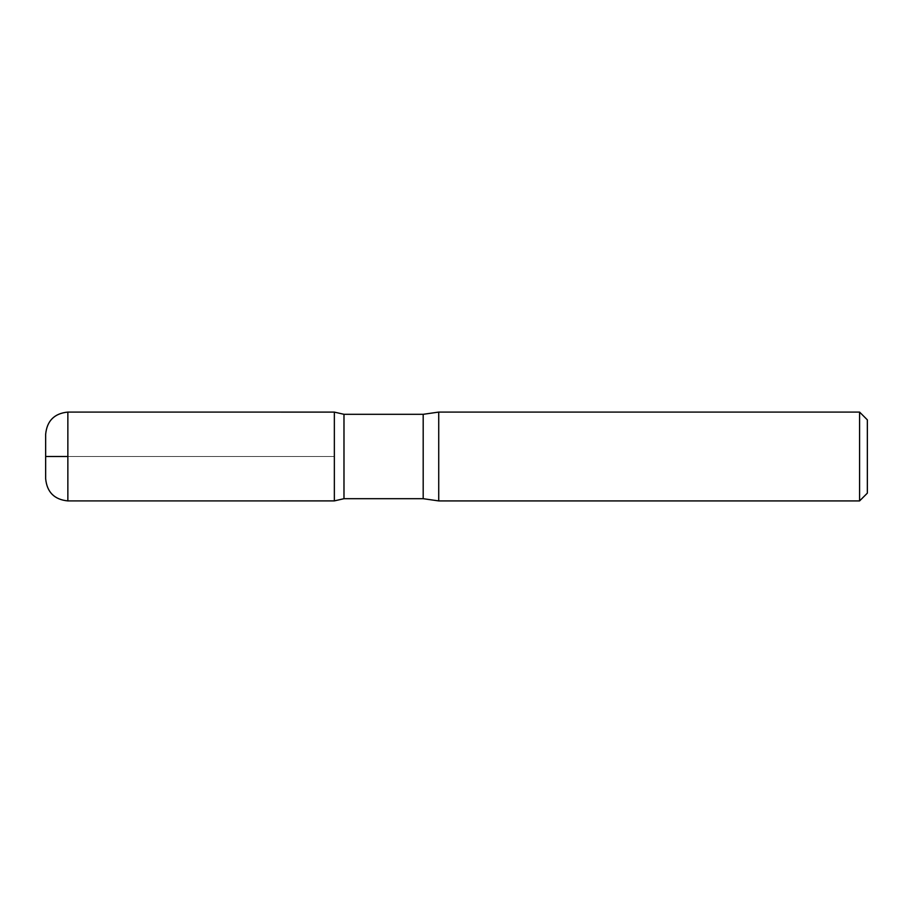 <?xml version="1.0" encoding="UTF-8"?>
<svg xmlns="http://www.w3.org/2000/svg" width="913" height="913" viewBox="0 0 913 913"><rect width="100%" height="100%" fill="white"/><g stroke="black" fill="none" stroke-linecap="round" stroke-linejoin="round"><path stroke-width="0.68" stroke-dasharray="4.57 3.42" d="M867.35 419.854L867.35 493.146M859.578 412.083L859.578 500.917M343.984 414.308L343.984 498.692M334.352 456.5L334.352 500.895L334.352 412.105L334.352 456.5L67.859 456.5L334.352 456.5M438.731 412.083L438.731 500.917M45.65 434.291L45.65 478.709M423.187 414.308L423.187 498.692M67.859 412.083L67.859 500.917"/><path stroke-width="1.37" d="M859.578 412.083L859.578 500.917L867.35 493.146L867.35 419.854L859.578 412.083L438.731 412.083L423.187 414.308L343.984 414.308L334.352 412.105L334.352 500.895L334.352 412.105L67.859 412.083C54.381 413.406 46.974 420.813 45.65 434.291L45.65 478.709C46.974 492.187 54.381 499.594 67.859 500.917L67.859 412.083M859.578 500.917L438.731 500.917L423.187 498.692L343.984 498.692L343.984 414.308M438.731 500.917L438.731 412.083M67.859 456.5L45.65 456.5L67.859 456.5M423.187 498.692L423.187 414.308M343.984 498.692L334.352 500.895L67.859 500.917"/></g></svg>
